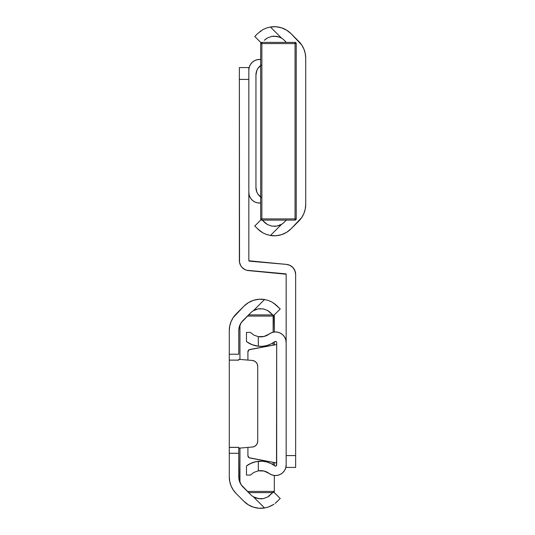 <?xml version="1.0" encoding="UTF-8"?>
<svg xmlns="http://www.w3.org/2000/svg" width="535" height="535" viewBox="0 0 535 535"><rect width="100%" height="100%" fill="white"/><g stroke="black" fill="none" stroke-linecap="round" stroke-linejoin="round"><path stroke-width="0.8" d="M238.77 360.108L229.288 360.108L229.288 330.637L229.288 354.223L238.77 354.223L238.77 330.637L238.77 354.223L229.288 354.223L229.288 447.354L229.288 360.149L238.77 360.149M268.543 506.966L272.148 505.341L268.55 506.959L264.564 507.989A23.58 23.58 0 0 1 244.013 501.409L236.229 493.618A23.694 23.694 0 0 1 229.288 476.866L229.288 447.354L229.288 476.866L229.742 481.487L231.093 485.934L233.287 490.033L236.229 493.618L244.013 501.409L248.407 504.859L253.49 507.187L258.98 508.25L264.564 507.989L253.343 496.768A14.097 14.097 0 0 1 250.721 494.701L241.165 484.763L239.045 479.641L238.77 453.279L238.77 476.866A14.218 14.218 0 0 0 242.93 486.917L250.721 494.701A14.097 14.097 0 0 0 253.343 496.768L258.92 498.72M229.288 447.4L238.77 447.4L238.77 453.279L229.288 453.279L238.77 453.279L238.77 447.354L229.288 447.354M256.94 309.176L253.343 310.735A14.097 14.097 0 0 0 250.721 312.801A14.097 14.097 0 0 1 253.343 310.735A14.097 14.097 0 0 0 250.721 312.801L242.93 320.585A14.218 14.218 0 0 0 238.77 330.637L239.045 327.868L241.165 322.739L250.721 312.801A14.097 14.097 0 0 1 253.343 310.735L264.564 299.513L258.98 299.252L253.49 300.316L248.407 302.643L244.013 306.1L233.287 317.476L231.093 321.575L229.742 326.016L229.288 330.637A23.694 23.694 0 0 1 236.229 313.885L244.013 306.1A23.58 23.58 0 0 1 264.564 299.513L268.537 300.536L272.141 302.161L277.357 306.1L272.148 302.168L269.192 300.784M263.26 498.593L263.728 498.5M268.704 496.333L273.532 491.825L267.614 497.015L263.2 498.607L258.144 498.6L253.343 496.768A14.097 14.097 0 0 1 250.721 494.701M260.699 498.834L263.22 498.607L267.614 497.015L263.2 498.607L260.685 498.834L255.656 497.904L253.343 496.768L264.564 507.989L268.55 506.959L273.693 504.405M273.532 491.825L280.24 498.526L275.124 503.375L280.24 498.526L273.532 491.825M273.733 504.371L271.084 505.896M268.102 507.113L268.503 506.979M275.124 304.134L280.24 308.976L273.532 315.677L269.312 311.617M264.564 299.513L268.55 300.543L264.564 299.513L253.343 310.735L258.158 308.902L263.22 308.902L267.614 310.487L273.532 315.677L280.24 308.976L273.599 303.044M263.742 309.009L262.551 308.795M255.67 309.598L258.158 308.902L263.22 308.902L267.614 310.487L270.656 312.801M247.618 303.144L244.595 305.538M244.689 502.057L248.407 504.859M254.406 446.457A5.925 5.925 0 0 0 257.723 441.141A5.925 5.925 0 0 1 252.299 447.039L238.77 448.183L252.299 447.039L254.406 446.457L256.165 445.147L257.322 443.288L257.723 441.141L257.723 366.368L257.322 364.215L256.165 362.356L254.406 361.045L252.299 360.463L238.77 359.319L252.299 360.463A5.925 5.925 0 0 1 257.723 366.368L257.723 441.141L257.723 366.368A5.925 5.925 0 0 0 256.165 362.356L255.349 361.62M256.165 445.147L255.048 446.096M272.141 302.161L268.537 300.536M260.699 308.675L259.174 308.755M268.296 310.902L267.6 310.481M260.739 498.834L262.083 498.767M255.683 497.918L256.446 498.179M272.141 505.341L273.96 504.217M275.124 503.375L277.357 501.409M269.312 495.891L267.6 497.022M286.118 274.221L248.554 270.603A10.071 10.071 0 0 1 239.359 260.565L239.359 67.564L248.842 67.564L248.842 70.112L248.842 67.564L239.359 67.564L239.533 262.424L240.877 265.888L242.007 267.373L244.976 269.6L246.722 270.269L285.623 273.84A0.595 0.595 0 0 1 286.158 274.435L286.158 455.586L286.158 274.435M248.842 79.414L248.842 260.565L248.842 79.414L239.359 79.414L248.842 79.414M248.882 260.779L286.446 264.397L249.377 261.16A0.595 0.595 0 0 1 248.842 260.565L248.842 260.565M286.446 264.397A10.071 10.071 0 0 1 295.641 274.435L295.641 467.436L286.158 467.436L286.158 464.888L286.158 467.436L295.641 467.436L295.641 274.435L294.952 270.784L292.993 267.627L290.024 265.4L286.446 264.397M239.359 260.565L239.533 262.424L240.877 265.888M242.007 267.373L243.392 268.623M286.158 455.586L295.641 455.586L286.158 455.586M295.641 274.435L295.467 272.576L294.123 269.112M292.993 267.627L291.608 266.376M247.912 447.414L247.912 455.693L247.912 447.414L247.912 455.693L249.083 457.733L276.682 462.996L249.852 458.02A2.367 2.367 89.6 0 1 247.912 455.693A2.367 2.367 0 0 0 249.852 458.02M276.508 465.51L276.682 342.614L276.682 464.888A1.184 1.184 0 0 1 274.789 465.838L271.064 463.564L266.978 462.013L262.685 461.244L255.957 461.638L249.952 463.738L253.717 462.207L258.318 461.277A23.58 23.58 0 0 1 274.789 465.838L275.391 466.072L276.508 465.51L276.027 465.945M261.16 336.863L258.318 336.669L263.982 336.482L269.118 334.074A10.667 10.667 0 0 1 286.158 342.614L286.158 464.888A10.667 10.667 0 0 1 269.118 473.435L271.693 474.853L274.562 475.508L277.491 475.361L280.28 474.418L282.701 472.753L284.573 470.492L285.757 467.797L286.158 464.888L286.158 342.614L285.757 339.705L284.573 337.017L282.701 334.749L280.28 333.084L277.491 332.141L274.562 331.994L271.693 332.656L269.118 334.074A14.097 14.097 0 0 1 258.318 336.669L253.837 335.091L250.413 332.429L253.851 335.097M253.837 472.412L258.318 470.833L258.318 461.277L255.957 461.638L258.318 461.277L258.318 470.833L253.851 472.405L250.413 475.08L246.468 475.08L250.413 475.08L253.851 472.405L258.318 470.833A14.097 14.097 0 0 1 269.118 473.435L263.982 471.027L258.318 470.833L261.16 470.646M246.468 465.925L246.468 475.08L246.468 465.925L251.711 462.935L248.976 464.266M276.508 341.992L276.027 341.557L274.789 341.664A23.58 23.58 0 0 1 258.318 346.232L262.685 346.265L266.978 345.496L271.064 343.945L274.789 341.664A1.184 1.184 0 0 1 276.682 342.614L276.508 341.992L276.682 342.614M250.955 344.246L248.514 342.962L253.717 345.296L258.318 346.232L251.711 344.573L246.468 341.577L246.468 332.429L250.413 332.429L246.468 332.429L246.468 341.577M247.411 342.253L248.507 342.962L247.411 342.26M248.053 351.007L247.912 351.816A2.367 2.367 169.1 0 1 249.852 349.482L276.682 344.513L249.083 349.77L247.912 351.816L247.912 360.095M258.318 336.669L258.318 346.232L258.318 336.669L253.837 335.091L250.413 332.429M255.957 461.638L254.593 461.959M246.715 465.744L247.417 465.249L246.709 465.744M253.724 345.296L255.342 345.737M248.514 464.54L247.411 465.249M253.717 462.207L251.711 462.929M255.957 345.871L258.318 346.232M248.507 342.962L249.952 343.764M249.852 349.482A2.367 2.367 0 0 0 247.912 351.816M274.315 491.431L274.315 475.488L274.315 491.431L247.444 491.431L274.315 491.431A1.184 1.184 0 0 1 273.967 492.26L274.315 491.431M274.315 465.49L274.315 462.554L274.315 465.49M274.315 344.955L274.315 342.012L274.315 344.955M273.131 314.894L273.131 316.078L247.444 316.078L274.315 316.078L274.315 332.021L273.967 315.242A1.184 1.184 0 0 1 274.315 316.078L273.131 316.078L273.131 332.222L273.131 315.275M272.75 314.894L248.628 314.894L272.75 314.894M248.628 492.615L272.75 492.615L248.628 492.615M273.131 342.801L273.131 345.169L273.131 342.801M273.131 462.334L273.131 464.708L273.131 462.334M273.131 492.233L273.131 492.615M239.954 482.55L239.954 448.083L239.954 482.55M239.954 359.42L239.954 324.959L239.954 359.42M249.243 195.295L248.842 192.386L249.243 195.295L250.427 197.983L252.299 200.25L254.72 201.916L257.509 202.859L260.685 202.979A10.667 10.667 0 0 1 248.842 192.386L248.842 70.112A10.667 10.667 0 0 1 260.685 59.512L257.509 59.639L254.72 60.582L252.299 62.247L250.427 64.508L249.243 67.203L248.842 70.112L249.243 67.203M248.842 192.386L248.842 70.112M266.457 28.034L262.852 29.659L266.45 28.041L270.436 27.011A23.58 23.58 0 0 1 290.986 33.591L298.771 41.382A23.694 23.694 0 0 1 305.712 58.134L305.712 204.363A23.694 23.694 0 0 1 298.771 221.115L290.986 228.9A23.58 23.58 0 0 1 270.436 235.487L266.463 234.464L262.859 232.839L259.883 230.873L254.76 226.024L261.033 219.758L254.76 226.024L259.876 230.873L262.859 232.839L266.45 234.457L270.436 235.487L281.657 224.265A14.097 14.097 0 0 0 284.279 222.199L286.372 220.106L284.279 222.199A14.097 14.097 0 0 1 281.657 224.265L276.842 226.098L271.78 226.098L267.386 224.513L262.25 220.106M278.06 225.823L281.657 224.265A14.097 14.097 0 0 0 284.279 222.199A14.097 14.097 0 0 1 281.657 224.265L279.33 225.402L281.657 224.265L270.436 235.487L265.808 234.216M271.258 225.991L272.442 226.205M279.33 225.402L276.842 226.098L271.78 226.098L267.386 224.513L264.343 222.199L265.688 223.383M262.203 220.066L264.343 222.199M259.876 230.866L257.643 228.9L262.852 232.832L266.463 234.464M266.898 27.887L266.497 28.021M254.76 36.474L257.643 33.591L254.76 36.474L261.033 42.74L254.76 36.474M271.74 36.407L271.272 36.5M266.296 38.667L264.343 40.299L267.386 37.985L271.8 36.393L276.856 36.4L279.344 37.096L276.073 36.28M274.301 36.166L271.78 36.393L267.386 37.985L271.8 36.393L274.315 36.166L279.344 37.096L281.657 38.232L279.33 37.089L281.657 38.232A14.097 14.097 0 0 1 284.279 40.299A14.097 14.097 0 0 0 281.657 38.232L270.436 27.011L276.02 26.75L281.51 27.813L286.593 30.141L290.986 33.591L301.713 44.967L303.907 49.066L305.258 53.513L305.712 58.134L305.712 204.363L305.258 208.984L303.907 213.425L301.713 217.524L290.986 228.9L286.593 232.357L281.51 234.684L276.02 235.748L270.436 235.487M284.279 40.299L286.372 42.385L284.279 40.299A14.097 14.097 0 0 0 281.657 38.232L270.436 27.011L266.45 28.041L262.852 29.659L257.643 33.591M261.214 197.375L257.944 194.105L256.847 192.058L255.951 187.524L255.951 74.967L256.847 70.433L257.944 68.386L261.214 65.116M265.688 39.108L267.386 37.985M262.859 232.839L261.408 231.956M274.301 226.325L275.826 226.245M266.704 224.098L267.4 224.519M274.268 36.166L272.917 36.233M279.317 37.082L278.561 36.821M262.859 29.659L263.915 29.104M259.876 31.625L261.033 30.783M255.951 74.967L255.951 187.524L255.951 74.967A11.85 11.85 0 0 1 260.685 65.491A11.85 11.85 0 0 0 257.937 68.4M257.937 194.098A11.85 11.85 0 0 0 260.685 197.007A11.85 11.85 0 0 1 255.951 187.524L255.951 187.524M260.685 218.922L260.685 43.569A1.184 1.184 0 0 1 261.869 42.385L260.685 43.569L260.685 218.922L261.869 218.922L261.869 43.569L295.046 43.569L295.046 218.922L261.869 218.922L261.869 43.569L260.685 43.569L261.869 43.569L261.869 42.385L261.869 43.569L295.046 43.569L295.046 42.385L261.869 42.385L295.046 42.385L295.046 43.569L296.229 43.569L295.046 42.385A1.184 1.184 0 0 1 296.229 43.569L295.046 43.569L295.046 218.922L260.685 218.922A1.184 1.184 0 0 0 261.869 220.106L295.046 220.106L295.046 218.922L296.229 218.922L296.229 43.569L296.229 218.922L295.046 218.922L295.046 220.106L296.229 218.922A1.184 1.184 0 0 1 295.046 220.106L261.869 220.106A1.184 1.184 0 0 1 260.685 218.922M261.869 220.106L261.869 218.922L261.869 220.106"/></g></svg>

